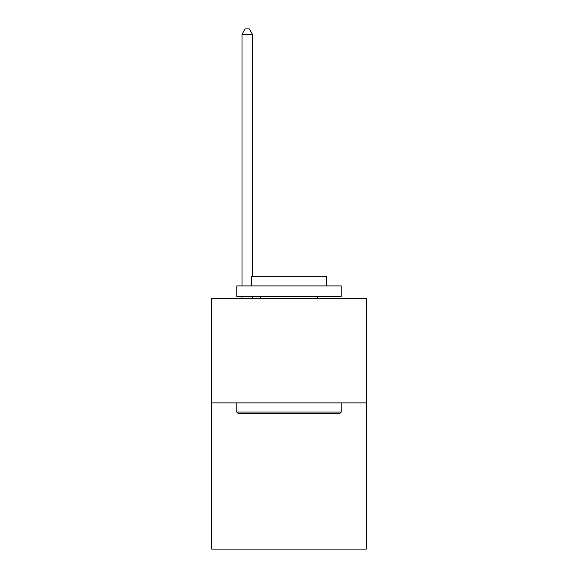<?xml version="1.0" encoding="UTF-8"?>
<svg xmlns="http://www.w3.org/2000/svg" width="578" height="578" viewBox="0 0 578 578"><rect width="100%" height="100%" fill="white"/><g stroke="black" fill="none" stroke-linecap="round" stroke-linejoin="round"><path stroke-width="0.87" d="M366.286 402.88L366.286 549.1L211.714 549.1L211.714 298.443L366.286 298.443L366.286 402.88L211.714 402.88M238.035 413.328L236.778 412.071L341.222 412.071L339.965 413.328L238.035 413.328M341.222 285.908L341.222 296.355L236.778 296.355L236.778 285.908L341.222 285.908M251.401 285.908L251.401 276.298L326.599 276.298L326.599 285.908M341.222 402.88L341.222 412.071M236.778 402.88L236.778 412.071M317.409 296.355L317.409 298.443M260.591 296.355L260.591 298.443M252.449 276.298L252.449 34.333L242.001 34.333L242.001 285.908M242.001 296.355L242.001 298.443M252.449 296.355L252.449 298.443M242.001 34.333L245.137 28.9L249.313 28.9L252.449 34.333"/></g></svg>
